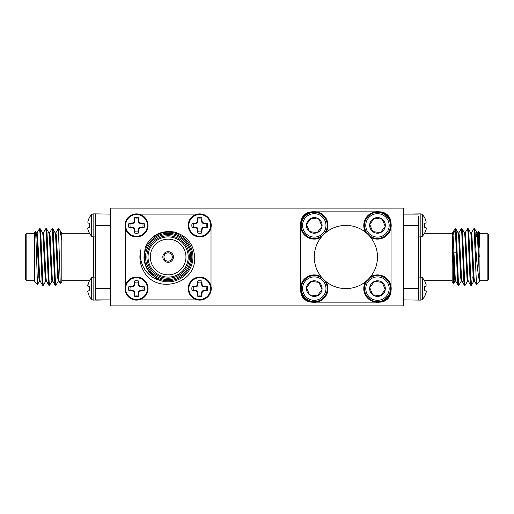 <?xml version="1.0" encoding="UTF-8"?>
<svg xmlns="http://www.w3.org/2000/svg" width="514" height="514" viewBox="0 0 514 514"><rect width="100%" height="100%" fill="white"/><g stroke="black" fill="none" stroke-linecap="round" stroke-linejoin="round"><path stroke-width="0.77" d="M95.681 299.893L95.688 297.67L95.681 299.893M95.688 299.893L110.356 299.893L95.688 300.118L95.688 213.882L110.356 214.107M36.687 234.615L37.002 232.919L39.43 228.781L39.957 232.559L42.045 281.441L42.501 285.161L42.958 283.156M43.272 232.919L45.701 228.781L46.228 232.559L48.316 281.441L48.772 285.161L49.228 283.156M49.543 232.919L51.972 228.781L52.499 232.559L54.587 281.441L55.043 285.161L55.499 283.156M55.814 232.919L58.178 228.839L58.435 229.244L58.243 228.781M39.822 230.844L40.285 228.839L40.741 232.559L42.829 281.441L43.349 285.219L45.785 281.081M46.093 230.844L46.556 228.839L47.012 232.559L49.1 281.441L49.62 285.219L52.055 281.081M52.364 230.844L52.826 228.839L53.283 232.559L55.371 281.441L55.891 285.219L58.32 281.081M37.458 284.563L34.727 281.833L34.727 232.167L35.517 231.441L36.012 239.967L37.458 284.563L37.94 277.091M34.727 233.298L26.831 233.298L26.831 280.702L34.727 280.702M26.831 280.702L25.7 279.577L25.7 234.423L26.831 233.298M61.821 234.211L61.821 281.833L60.254 283.336L58.435 229.244M61.821 232.977L61.378 232.855M110.356 288.605L95.688 288.605L95.688 286.285M95.688 227.715L95.688 225.395L110.356 225.395M58.435 228.781L60.01 230.42L61.821 240.52M41.499 248.892L41.499 270.615M40.214 281.145L39.43 281.145L38.91 277.913L36.822 236.087L36.295 232.855L37.079 232.855L37.606 236.087L39.694 277.913L40.137 281.081L42.501 285.161M42.566 232.855L43.349 232.855L43.876 236.087L45.964 277.913L46.408 281.081L48.772 285.161M47.629 267.087L47.892 261.176M48.836 232.855L49.62 232.855L50.147 236.087L52.235 277.913L52.679 281.081L55.043 285.161M53.899 267.087L54.163 261.176M55.107 232.855L55.891 232.855L56.418 236.087L58.506 277.913L58.949 281.081L60.254 283.336M40.285 228.839L42.649 232.919L43.092 236.087L45.181 277.913L45.701 281.145L46.485 281.145M47.436 252.824L47.699 246.913M46.556 228.839L48.92 232.919L49.363 236.087L51.451 277.913L51.972 281.145L52.756 281.145M53.707 252.824L53.97 246.913M52.826 228.839L55.184 232.919L55.634 236.087L57.722 277.913L58.243 281.145L59.026 281.145M60.01 230.42L61.455 232.919L61.821 235.091M61.821 280.702L89.32 280.702L91.608 277.727L91.608 299.482L93.13 300.118L95.681 299.996M87.92 286.298L87.92 284.383L89.314 281.023L87.701 285.726L87.92 286.298L89.314 286.42L89.314 290.789L87.92 290.905L87.701 291.483L89.314 296.494L91.608 299.482M89.314 296.186L87.92 292.826L89.314 296.186M87.701 291.483L87.92 290.905M89.314 217.814L87.92 221.174L89.314 217.506L91.608 214.518L91.608 236.273L93.13 236.909L95.681 236.909M87.92 223.095L87.92 221.174L87.92 223.095L89.314 223.211L89.314 227.58L87.92 227.702L87.92 229.617L89.314 233.285L91.608 236.273M89.314 232.977L87.92 229.617L89.314 232.977M87.701 228.274L87.92 227.702M424.686 296.186L426.08 292.826L424.686 296.494L422.392 299.482L420.87 300.118L420.87 277.091L418.319 277.091L418.319 236.909L420.87 236.909L422.392 236.273L422.392 214.518L420.87 213.882L403.644 214.107L418.293 214.107M418.312 216.33L418.319 299.893M475.887 249.727C476.934 264.434 478.065 274.547 479.273 280.066L479.273 281.833L476.497 284.544L475.887 271.353L475.887 249.727L475.09 232.559L474.634 228.839L474.178 230.844M472.212 276.808L471.499 285.161L470.908 281.441L468.819 232.559L468.363 228.839L467.907 230.844M467.592 281.081L465.164 285.219L464.637 281.441L462.549 232.559L462.092 228.839L461.636 230.844M461.321 281.081L458.893 285.219L458.366 281.441L456.278 232.559L455.822 228.839L455.565 229.244M455.757 228.781L455.565 233.754L453.99 230.42L452.493 238.008M475.887 271.353L474.306 232.559L473.786 228.781L471.351 232.919M471.042 283.156L470.58 285.161L470.124 281.441L468.036 232.559L467.515 228.781L465.08 232.919M464.772 283.156L464.309 285.161L463.853 281.441L461.765 232.559L461.244 228.781L458.816 232.919M458.501 283.156L458.038 285.161L457.582 281.441L455.565 233.754M479.273 280.066L478.894 235.913L478.528 231.428L477.622 232.919M478.528 231.428L479.273 232.167L479.273 247.266M479.273 280.702L487.169 280.702L487.169 233.298L479.273 233.298M487.169 233.298L488.3 234.423L488.3 279.577L487.169 280.702M452.179 238.869L453.701 283.349L452.179 281.833L452.179 232.855L452.179 233.298L424.68 233.298L426.08 229.617L424.686 232.977M420.87 300.118L403.644 299.893M418.312 286.279L418.312 288.605L403.644 288.605M403.644 225.395L418.312 225.395L418.312 227.715M453.701 283.349L455.051 281.081M454.235 274.682L454.511 264.883M418.312 299.893L418.312 297.67M418.312 217.351L418.312 217.814M470.239 267.55L470.567 275.163M479.273 273.917L477.442 236.087L476.921 232.855L476.337 236.909M474.57 281.145L473.786 281.145L473.259 277.913L471.171 236.087L470.728 232.919L468.363 228.839M469.507 246.913L469.243 252.824M468.299 281.145L467.515 281.145L466.988 277.913L464.9 236.087L464.457 232.919L462.092 228.839M463.236 246.913L462.973 252.824M462.028 281.145L461.244 281.145L460.717 277.913L458.629 236.087L458.186 232.919L455.822 228.839M456.965 246.913L456.702 252.824M455.757 281.145L454.974 281.145L454.447 277.913L452.179 234.211M479.273 257L478.226 236.087L477.705 232.855L476.921 232.855M477.313 234.615L477.12 236.909M476.497 284.544L474.486 281.081L474.043 277.913L471.955 236.087L471.434 232.855L470.651 232.855M469.7 261.176L469.436 267.087M470.58 285.161L468.215 281.081L467.772 277.913L465.684 236.087L465.164 232.855L464.38 232.855M463.429 261.176L463.165 267.087M464.309 285.161L461.945 281.081L461.501 277.913L459.413 236.087L458.893 232.855L458.109 232.855M457.158 261.176L456.895 267.087M458.038 285.161L455.68 281.081L455.231 277.913L453.142 236.087L452.622 232.855L452.179 232.855M422.392 299.482L422.392 277.727L420.87 277.091M424.686 281.023L426.08 284.383L424.686 280.715L422.392 277.727M426.08 284.383L426.08 286.298L426.08 284.383M426.08 290.905L426.299 291.483L426.08 290.905L424.686 290.789L424.686 286.42L426.08 286.298M426.08 292.826L426.299 291.483M424.686 217.814L426.08 221.174L424.686 217.506L422.392 214.518M426.08 221.174L426.08 223.095L426.08 221.174M426.08 227.702L426.299 228.274L426.08 227.702L424.686 227.58L424.686 223.211L426.08 223.095M426.08 229.617L426.299 228.274M125.988 283.946L125.23 286.279L125.23 227.715L125.975 230.015M141.177 214.865L138.844 214.107L197.408 214.107L195.108 214.852M195.076 299.135L197.408 299.893L138.838 299.893L141.144 299.148M210.271 230.028L211.016 227.715L211.016 286.285L210.265 283.959M163.947 257A4.176 4.176 0 0 0 170.211 260.617A4.176 4.176 0 0 0 170.211 253.383A4.176 4.176 0 0 0 163.947 257M143.83 271.353A28.219 28.219 0 0 1 140.855 249.727C138.176 262.506 146.233 276.481 158.922 280.066L150.898 273.917C146.374 269.175 144.068 263.541 143.978 257L145.276 247.266C151.161 235.187 160.773 230.086 174.117 231.981C186.942 235.675 193.804 244.195 194.697 257.54C196.13 284.268 156.314 294.708 143.83 271.353M158.922 280.066A24.833 24.833 0 0 0 191.118 266.38A24.833 24.833 0 0 0 177.677 234.082A24.833 24.833 0 0 0 145.276 247.266M144.421 257A23.702 23.702 0 0 1 179.977 236.472A23.702 23.702 0 0 1 179.977 277.528A23.702 23.702 0 0 1 144.421 257M146.901 257A21.222 21.222 0 0 1 178.737 238.624A21.222 21.222 0 0 1 178.737 275.375A21.222 21.222 0 0 1 146.901 257M145.552 257A22.577 22.577 0 0 0 179.412 276.551A22.577 22.577 0 0 0 179.412 237.449A22.577 22.577 0 0 0 145.552 257M148.032 257A20.091 20.091 0 0 0 178.172 274.399A20.091 20.091 0 0 0 178.172 239.601A20.091 20.091 0 0 0 148.032 257M150.287 257A17.836 17.836 0 0 0 177.041 272.446A17.836 17.836 0 0 0 177.041 241.554A17.836 17.836 0 0 0 150.287 257M162.816 257A5.307 5.307 0 0 0 170.776 261.594A5.307 5.307 0 0 0 170.776 252.406A5.307 5.307 0 0 0 162.816 257M199.728 299.482A10.878 10.878 0 0 1 190.308 283.169A10.878 10.878 0 0 1 209.147 283.169A10.878 10.878 0 0 1 199.728 299.482M211.241 288.605A11.514 11.514 0 0 1 199.728 300.118A11.514 11.514 0 0 1 188.214 288.605A11.514 11.514 0 0 1 199.728 277.091A11.514 11.514 0 0 1 211.241 288.605A11.514 11.514 0 0 1 199.728 300.118A11.514 11.514 0 0 1 188.214 288.605A11.514 11.514 0 0 1 199.728 277.091A11.514 11.514 0 0 1 211.241 288.605M197.427 284.383L197.549 281.023A7.89 7.89 0 0 1 201.912 281.023L202.034 284.383L202.606 285.726L203.949 286.298L207.309 286.42A7.89 7.89 0 0 1 207.309 290.789L203.949 290.905L202.606 291.483L202.034 292.826L201.912 296.186A7.89 7.89 0 0 1 197.549 296.186L197.427 292.826L196.849 291.483L195.506 290.905L192.146 290.789A7.89 7.89 0 0 1 192.146 286.42L195.506 286.298L196.849 285.726L197.427 284.383L197.993 284.499L197.549 281.023M197.549 296.186L197.993 294.888A6.521 6.521 0 0 0 201.462 294.888L201.912 296.186M202.034 292.826L201.462 292.71L201.462 294.888M202.606 291.483L202.156 291.033L201.462 292.71M203.949 290.905L203.833 290.339L202.156 291.033M207.309 290.789L203.833 290.339M206.018 290.339A6.521 6.521 0 0 0 206.018 286.87L207.309 286.42M203.949 286.298L203.833 286.87L206.018 286.87M202.606 285.726L202.156 286.176L203.833 286.87M202.034 284.383L201.462 284.499L202.156 286.176M201.912 281.023L201.462 284.499M201.462 282.314A6.521 6.521 0 0 0 197.993 282.314M196.849 285.726L197.299 286.176L197.993 284.499M195.506 286.298L195.622 286.87L197.299 286.176M192.146 286.42L195.622 286.87M193.444 286.87A6.521 6.521 0 0 0 193.444 290.339L192.146 290.789M195.506 290.905L195.622 290.339L193.444 290.339M196.849 291.483L197.299 291.033L195.622 290.339M197.427 292.826L197.993 292.71L197.299 291.033M197.993 294.888L197.993 292.71M136.518 299.482A10.878 10.878 0 0 1 127.099 283.169A10.878 10.878 0 0 1 145.937 283.169A10.878 10.878 0 0 1 136.518 299.482M148.032 288.605A11.514 11.514 0 0 1 136.518 300.118A11.514 11.514 0 0 1 125.005 288.605A11.514 11.514 0 0 1 136.518 277.091A11.514 11.514 0 0 1 148.032 288.605A11.514 11.514 0 0 1 136.518 300.118A11.514 11.514 0 0 1 125.005 288.605A11.514 11.514 0 0 1 136.518 277.091A11.514 11.514 0 0 1 148.032 288.605M134.218 284.383L134.34 281.023A7.89 7.89 0 0 1 138.703 281.023L138.825 284.383L139.397 285.726L140.74 286.298L144.1 286.42A7.89 7.89 0 0 1 144.1 290.789L140.74 290.905L139.397 291.483L138.825 292.826L138.703 296.186A7.89 7.89 0 0 1 134.34 296.186L134.218 292.826L133.64 291.483L132.297 290.905L128.937 290.789A7.89 7.89 0 0 1 128.937 286.42L132.297 286.298L133.64 285.726L134.218 284.383L134.784 284.499L134.34 281.023M134.34 296.186L134.784 294.888A6.521 6.521 0 0 0 138.253 294.888L138.703 296.186M138.825 292.826L138.253 292.71L138.253 294.888M139.397 291.483L138.947 291.033L138.253 292.71M140.74 290.905L140.624 290.339L138.947 291.033M144.1 290.789L140.624 290.339M142.808 290.339A6.521 6.521 0 0 0 142.808 286.87L144.1 286.42M140.74 286.298L140.624 286.87L142.808 286.87M139.397 285.726L138.947 286.176L140.624 286.87M138.825 284.383L138.253 284.499L138.947 286.176M138.703 281.023L138.253 284.499M138.253 282.314A6.521 6.521 0 0 0 134.784 282.314M133.64 285.726L134.09 286.176L134.784 284.499M132.297 286.298L132.413 286.87L134.09 286.176M128.937 286.42L132.413 286.87M130.235 286.87A6.521 6.521 0 0 0 130.235 290.339L128.937 290.789M132.297 290.905L132.413 290.339L130.235 290.339M133.64 291.483L134.09 291.033L132.413 290.339M134.218 292.826L134.784 292.71L134.09 291.033M134.784 294.888L134.784 292.71M199.728 236.273A10.878 10.878 0 0 1 190.308 219.96A10.878 10.878 0 0 1 209.147 219.96A10.878 10.878 0 0 1 199.728 236.273M211.241 225.395A11.514 11.514 0 0 1 199.728 236.909A11.514 11.514 0 0 1 188.214 225.395A11.514 11.514 0 0 1 199.728 213.882A11.514 11.514 0 0 1 211.241 225.395A11.514 11.514 0 0 1 199.728 236.909A11.514 11.514 0 0 1 188.214 225.395A11.514 11.514 0 0 1 199.728 213.882A11.514 11.514 0 0 1 211.241 225.395M197.427 221.174L197.549 217.814A7.89 7.89 0 0 1 201.912 217.814L202.034 221.174L202.606 222.517L203.949 223.095L207.309 223.211A7.89 7.89 0 0 1 207.309 227.58L203.949 227.702L202.606 228.274L202.034 229.617L201.912 232.977A7.89 7.89 0 0 1 197.549 232.977L197.427 229.617L196.849 228.274L195.506 227.702L192.146 227.58A7.89 7.89 0 0 1 192.146 223.211L195.506 223.095L196.849 222.517L197.427 221.174L197.993 221.29L197.549 217.814M197.549 232.977L197.993 231.685A6.521 6.521 0 0 0 201.462 231.685L201.912 232.977M202.034 229.617L201.462 229.501L201.462 231.685M202.606 228.274L202.156 227.824L201.462 229.501M203.949 227.702L203.833 227.13L202.156 227.824M207.309 227.58L203.833 227.13M206.018 227.13A6.521 6.521 0 0 0 206.018 223.661L207.309 223.211M203.949 223.095L203.833 223.661L206.018 223.661M202.606 222.517L202.156 222.967L203.833 223.661M202.034 221.174L201.462 221.29L202.156 222.967M201.912 217.814L201.462 221.29M201.462 219.112A6.521 6.521 0 0 0 197.993 219.112M196.849 222.517L197.299 222.967L197.993 221.29M195.506 223.095L195.622 223.661L197.299 222.967M192.146 223.211L195.622 223.661M193.444 223.661A6.521 6.521 0 0 0 193.444 227.13L192.146 227.58M195.506 227.702L195.622 227.13L193.444 227.13M196.849 228.274L197.299 227.824L195.622 227.13M197.427 229.617L197.993 229.501L197.299 227.824M197.993 231.685L197.993 229.501M136.518 236.273A10.878 10.878 0 0 1 127.099 219.96A10.878 10.878 0 0 1 145.937 219.96A10.878 10.878 0 0 1 136.518 236.273M148.032 225.395A11.514 11.514 0 0 1 136.518 236.909A11.514 11.514 0 0 1 125.005 225.395A11.514 11.514 0 0 1 136.518 213.882A11.514 11.514 0 0 1 148.032 225.395A11.514 11.514 0 0 1 136.518 236.909A11.514 11.514 0 0 1 125.005 225.395A11.514 11.514 0 0 1 136.518 213.882A11.514 11.514 0 0 1 148.032 225.395M134.218 221.174L134.34 217.814A7.89 7.89 0 0 1 138.703 217.814L138.825 221.174L139.397 222.517L140.74 223.095L144.1 223.211A7.89 7.89 0 0 1 144.1 227.58L140.74 227.702L139.397 228.274L138.825 229.617L138.703 232.977A7.89 7.89 0 0 1 134.34 232.977L134.218 229.617L133.64 228.274L132.297 227.702L128.937 227.58A7.89 7.89 0 0 1 128.937 223.211L132.297 223.095L133.64 222.517L134.218 221.174L134.784 221.29L134.34 217.814M134.34 232.977L134.784 231.685A6.521 6.521 0 0 0 138.253 231.685L138.703 232.977M138.825 229.617L138.253 229.501L138.253 231.685M139.397 228.274L138.947 227.824L138.253 229.501M140.74 227.702L140.624 227.13L138.947 227.824M144.1 227.58L140.624 227.13M142.808 227.13A6.521 6.521 0 0 0 142.808 223.661L144.1 223.211M140.74 223.095L140.624 223.661L142.808 223.661M139.397 222.517L138.947 222.967L140.624 223.661M138.825 221.174L138.253 221.29L138.947 222.967M138.703 217.814L138.253 221.29M138.253 219.112A6.521 6.521 0 0 0 134.784 219.112M133.64 222.517L134.09 222.967L134.784 221.29M132.297 223.095L132.413 223.661L134.09 222.967M128.937 223.211L132.413 223.661M130.235 223.661A6.521 6.521 0 0 0 130.235 227.13L128.937 227.58M132.297 227.702L132.413 227.13L130.235 227.13M133.64 228.274L134.09 227.824L132.413 227.13M134.218 229.617L134.784 229.501L134.09 227.824M134.784 231.685L134.784 229.501M389.49 283.625A13.004 13.004 0 0 1 375.785 301.5A13.004 13.004 0 0 1 367.163 280.695A13.004 13.004 0 0 1 389.49 283.625M388.288 284.12A11.7 11.7 0 0 1 375.959 300.208A11.7 11.7 0 0 1 368.191 281.486A11.7 11.7 0 0 1 388.288 284.12M382.236 282.398A7.819 7.819 0 0 1 380.476 295.826A7.819 7.819 0 0 1 369.727 287.589A7.819 7.819 0 0 1 382.236 282.398L374.488 281.383L369.727 287.589L372.721 294.811L380.476 295.826L385.237 289.62L382.236 282.398L374.488 281.383L369.727 287.589L372.721 294.811L380.476 295.826L385.237 289.62L382.236 282.398M370.504 276.802A13.705 13.705 0 0 1 388.256 297.073A13.705 13.705 0 0 1 375.374 302.148A13.705 13.705 0 0 1 365.679 281.627M379.737 302.148A11.289 11.289 0 0 0 391.025 290.86M326.281 283.625A13.004 13.004 0 0 1 312.583 301.5A13.004 13.004 0 0 1 303.954 280.695A13.004 13.004 0 0 1 326.281 283.625M325.079 284.12A11.7 11.7 0 0 1 312.75 300.208A11.7 11.7 0 0 1 304.982 281.486A11.7 11.7 0 0 1 325.079 284.12M319.027 282.398A7.819 7.819 0 0 1 317.267 295.826A7.819 7.819 0 0 1 306.517 287.589A7.819 7.819 0 0 1 319.027 282.398L311.278 281.383L306.517 287.589L309.512 294.811L317.267 295.826L322.027 289.62L319.027 282.398L311.278 281.383L306.517 287.589L309.512 294.811L317.267 295.826L322.027 289.62L319.027 282.398M326.075 281.627A13.705 13.705 0 0 1 318.05 301.782A13.705 13.705 0 0 1 306.517 277.297A13.705 13.705 0 0 1 321.244 276.802M300.729 290.86A11.289 11.289 0 0 0 312.017 302.148M312.017 211.852A11.289 11.289 0 0 0 300.729 223.14M316.373 302.148L375.374 302.148M391.025 286.497L391.025 227.503M365.679 232.373A13.705 13.705 0 0 1 375.374 211.852L316.373 211.852M321.244 237.198A13.705 13.705 0 0 1 300.729 227.503L300.729 286.497M391.025 223.14A11.289 11.289 0 0 0 379.737 211.852M314.272 257A31.605 31.605 0 0 1 361.676 229.629A31.605 31.605 0 0 1 361.676 284.37A31.605 31.605 0 0 1 314.272 257M375.374 211.852A13.705 13.705 0 0 1 386.47 235.746A13.705 13.705 0 0 1 370.504 237.198M389.49 220.416A13.004 13.004 0 0 1 375.785 238.29A13.004 13.004 0 0 1 367.163 217.486A13.004 13.004 0 0 1 389.49 220.416M388.288 220.911A11.7 11.7 0 0 1 375.959 236.999A11.7 11.7 0 0 1 368.191 218.277A11.7 11.7 0 0 1 388.288 220.911M382.236 219.189A7.819 7.819 0 0 1 380.476 232.617A7.819 7.819 0 0 1 369.727 224.38A7.819 7.819 0 0 1 382.236 219.189L374.488 218.174L369.727 224.38L372.721 231.602L380.476 232.617L385.237 226.411L382.236 219.189L374.488 218.174L369.727 224.38L372.721 231.602L380.476 232.617L385.237 226.411L382.236 219.189M300.729 227.503A13.705 13.705 0 0 1 326.936 220.146A13.705 13.705 0 0 1 326.075 232.373M326.281 220.416A13.004 13.004 0 0 1 312.583 238.29A13.004 13.004 0 0 1 303.954 217.486A13.004 13.004 0 0 1 326.281 220.416M325.079 220.911A11.7 11.7 0 0 1 312.75 236.999A11.7 11.7 0 0 1 304.982 218.277A11.7 11.7 0 0 1 325.079 220.911M319.027 219.189A7.819 7.819 0 0 1 317.267 232.617A7.819 7.819 0 0 1 306.517 224.38A7.819 7.819 0 0 1 319.027 219.189L311.278 218.174L306.517 224.38L309.512 231.602L317.267 232.617L322.027 226.411L319.027 219.189L311.278 218.174L306.517 224.38L309.512 231.602L317.267 232.617L322.027 226.411L319.027 219.189M403.644 305.881L110.356 305.881L110.356 208.119L403.644 208.119L403.644 305.881M93.426 277.091L93.426 236.909M91.608 277.727L93.13 277.091L93.13 300.118M91.608 214.518L93.13 213.882L93.13 236.909M420.574 236.909L420.574 277.091M420.87 236.909L420.87 213.882M54.188 252.824L53.405 252.824M47.918 252.824L47.134 252.824M54.465 261.176L53.681 261.176M48.194 261.176L47.41 261.176M42.566 285.219L43.349 285.219M48.836 285.219L49.62 285.219M55.107 285.219L55.891 285.219M39.43 228.781L40.214 228.781M45.701 228.781L46.485 228.781M51.972 228.781L52.756 228.781M61.821 233.298L89.32 233.298M40.985 236.909L40.201 236.909M38.852 277.091L37.002 277.091M42.533 276.063L41.788 276.808M36.378 232.919L35.517 231.441M39.514 281.081L37.503 284.544M93.13 277.091L95.681 277.091M93.13 213.882L95.688 213.882M452.179 280.702L424.68 280.702M456.676 261.176L457.46 261.176M462.947 261.176L463.731 261.176M469.218 261.176L470.002 261.176M454.023 252.824L457.184 252.824M462.671 252.824L463.455 252.824M468.941 252.824L469.725 252.824M474.57 228.781L473.786 228.781M468.299 228.781L467.515 228.781M462.028 228.781L461.244 228.781M471.434 285.219L470.651 285.219M465.164 285.219L464.38 285.219M458.893 285.219L458.109 285.219M454.183 230.163L455.565 228.781M472.501 277.091L473.201 277.091M474.55 236.909L475.334 236.909M474.634 228.839L476.998 232.919M471.499 285.161L473.863 281.081M452.545 232.919L453.99 230.42M424.686 233.285L422.392 236.273"/></g></svg>
